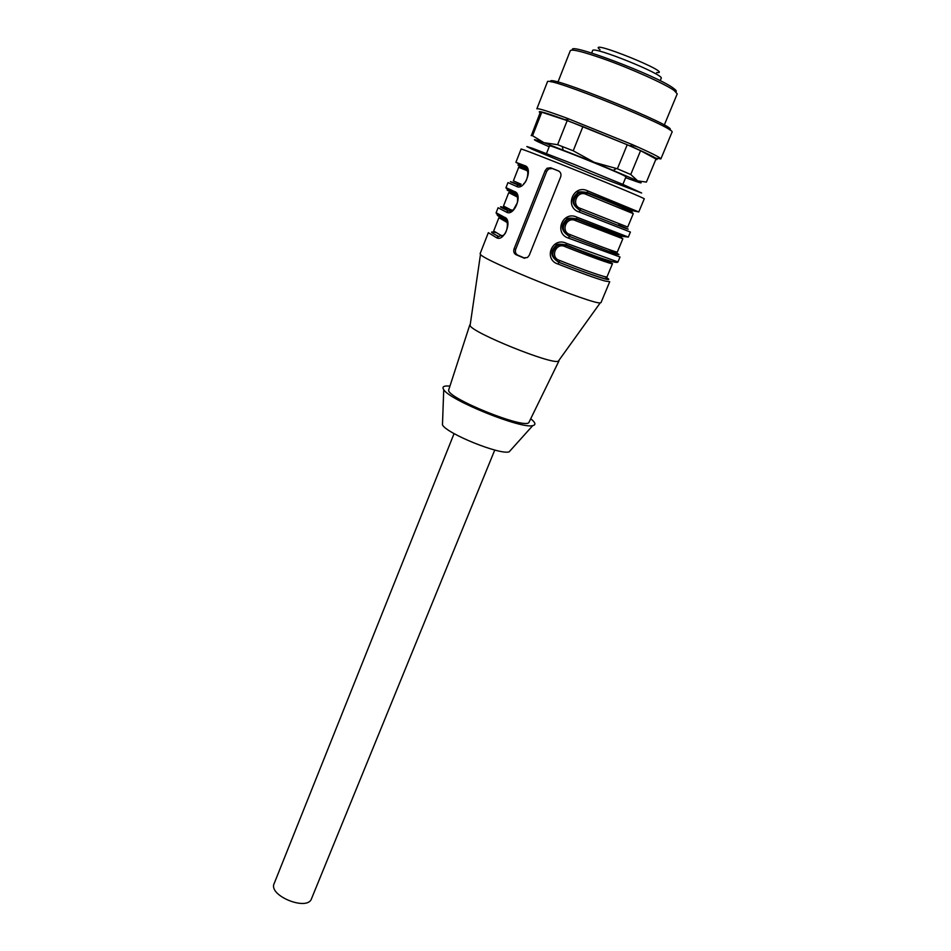 <?xml version="1.0" encoding="UTF-8"?>
<svg xmlns="http://www.w3.org/2000/svg" width="951" height="951" viewBox="0 0 951 951"><rect width="100%" height="100%" fill="white"/><g stroke="black" fill="none" stroke-linecap="round" stroke-linejoin="round"><path stroke-width="1.43" d="M494.758 450.037L311.5 898.731C307.458 911.545 268.146 895.652 274.126 883.634L454.079 433.597M558.938 171.156L552.305 168.517L548.656 168.945L546.706 171.37L515.715 249.269C514.919 251.956 515.597 253.917 517.784 255.153L524.916 258.244M529.243 255.32L560.65 176.91C561.47 174.128 560.698 172.107 558.344 170.859L550.581 167.768L547.051 168.256L545.137 170.704L514.099 248.805C513.267 251.492 513.897 253.441 515.977 254.654L523.549 257.923L527.508 257.495L529.243 255.32M495.744 232.638C489.29 231.034 490.324 232.329 498.835 236.526L500.951 235.373L493.7 230.986L498.906 217.708L507.24 222.558M502.71 235.575L500.951 235.373M504.505 219.027L498.906 217.708L506.372 220.549L506.289 221.821M507.287 222.736L504.22 218.468L504.292 217.173L496.137 212.751C495.875 213.702 498.562 215.604 504.22 218.468C509.7 219.8 507.038 233.566 503.626 234.968M498.835 236.526L496.279 237.548C503.994 242.933 513.207 219.645 504.292 217.173M496.137 212.751L498.098 207.746L506.312 212.061L508.416 210.908C496.707 205.559 497.944 205.38 512.125 210.385C498.847 205.773 497.777 205.987 508.868 211.063L510.984 209.909L503.495 206.034L508.749 192.637L517.439 197.071M512.625 210.1L510.984 209.909M516.25 194.301L515.608 193.956M508.749 192.637L516.452 194.919L516.381 196.239M517.522 197.356L514.325 192.839L514.396 191.508L505.98 187.644C505.777 188.417 508.559 190.141 514.325 192.839C517.166 194.325 518.152 197.665 517.308 202.836L513.647 209.41M506.312 212.061C514.146 217.256 523.442 193.754 514.396 191.508M519.947 185.386L521.112 184.221L513.374 180.868L518.675 167.364L526.557 170.431L526.616 169.064C520.577 167.079 517.926 166.508 518.675 167.364M527.769 171.489L526.557 170.431M526.604 168.541L525.784 168.113M527.829 171.715L524.524 166.984L524.595 165.605L515.906 162.312L524.524 166.984C530.194 168.018 527.543 181.712 523.751 183.638M505.98 187.644L507.953 182.592L516.429 186.348L518.545 185.195C507.073 180.381 507.668 180.428 520.316 185.338C508.654 180.833 508.155 180.821 518.794 185.29M516.429 186.348C524.381 191.341 533.773 167.626 524.595 165.605M608.331 199.294L607.499 201.327M601.389 258.232L600.093 258.541M599.32 258.256L600.093 257.78M565.001 244.74L556.941 245.715C550.843 252.3 551.568 257.852 559.117 262.345L559.545 260.431C549.619 257.614 555.966 241.911 565.132 246.666L566.118 245.12M556.05 245.441L556.929 245.715C560.959 244.252 563.931 244.098 565.881 245.275L612.515 263.605C613.3 265.02 587.468 255.593 565.132 246.666M555.99 245.406C556.442 244.015 559.759 243.836 565.928 244.847L556.097 245.536M555.812 245.715C549.726 251.551 550.688 257.055 558.701 262.226L558.261 264.14C580.419 272.842 596.039 278.477 605.098 281.044L609.722 281.722L601.032 302.561L600.247 302.846C593.365 304.891 484.059 260.717 480.481 254.452L480.1 253.703L488.339 232.674L496.279 237.548M566.475 219.586C560.21 225.446 561.126 231.034 569.221 236.335L568.781 238.237L620.016 256.996L617.948 261.953C617.663 262.583 615.951 262.524 612.824 261.775C603.54 259.243 587.908 253.608 565.928 244.847L566.665 243.432C552.234 236.074 542.771 259.575 558.261 264.14M611.089 233.126L612.456 232.781M613.799 233.268L613.157 233.97M576.128 218.885L567.592 219.622C561.316 226.255 561.993 231.866 569.625 236.478L570.053 234.576C560.091 231.723 566.487 215.877 575.688 220.691L576.686 219.099M566.713 219.312L567.592 219.622C571.527 218.219 574.487 218.088 576.461 219.253C606.358 230.915 621.823 237.417 622.846 238.749L575.688 220.691M621.728 236.704L576.282 218.944L566.772 219.419M576.282 218.944L577.269 217.339C562.778 209.909 553.232 233.637 568.781 238.237M580.645 208.483C570.648 205.606 577.114 189.606 586.339 194.468L587.361 192.827L578.363 193.291C571.884 199.96 572.514 205.654 580.241 210.373L580.645 208.483L627.708 227.063L633.283 213.666C632.51 211.752 617.128 204.857 587.124 192.994C585.127 191.84 582.202 191.947 578.363 193.291L577.495 192.934M577.447 192.91C577.685 191.638 580.942 191.496 587.183 192.506L632.332 211.193L586.957 192.661L577.554 193.041M624.046 208.317L625.176 208.614M577.245 193.219C570.79 199.116 571.658 204.774 579.825 210.207L625.247 228.228M515.906 162.312L521.065 149.141C517.356 146.204 648.986 199.377 644.219 198.902L638.775 211.954L633.901 210.979L587.183 192.506L587.968 191.008C573.429 183.519 563.788 207.449 579.397 212.097L579.825 210.207L624.474 227.907C631.024 230.356 629.003 229.369 618.412 224.959M559.081 360.144L558.296 361.237C551.58 364.78 472.481 332.814 470.079 325.599L470.269 324.255M529.184 421.911L528.994 422.292C526.283 430.221 445.199 397.459 448.717 389.862L448.86 389.446M530.717 418.761C535.508 422.589 536.174 424.871 532.738 425.608C521.398 429.234 449.407 400.145 443.737 389.648C441.87 386.914 443.57 385.702 448.824 386.023L449.942 386.118M510.949 449.859L509.165 451.844C500.036 455.16 446.744 433.632 442.465 424.895L442.56 422.208M565.298 119.564L567.842 120.016M630.846 145.479L632.95 146.894M638.383 147.262L633.521 145.658M572.728 50.118C565.762 41.25 656.642 75.462 673.296 88.134C676.078 90.107 676.934 91.32 675.864 91.783M664.273 125.08L677.231 93.84L674.164 90.488C665.189 83.95 630.442 68.353 603.16 58.736C582.844 51.651 571.896 48.953 570.315 50.641L557.928 82.119M551.128 81.929C540.929 71.301 684.007 129.11 669.302 129.669M540.109 112.777C536.209 109.864 545.541 112.563 568.116 120.86L567.307 118.328C547.954 111.196 537.802 108.022 536.863 108.83L547.396 81.929C545.208 74.963 678.455 128.801 671.977 132.26L660.874 158.924L655.715 158.104M567.307 118.328L632.415 144.623C651.28 152.933 660.767 157.7 660.874 158.924M568.116 120.86L630.061 145.895C652.041 155.584 660.612 160.125 655.786 159.518M531.395 135.482L540.311 112.242L541.785 112.218L532.548 135.72L543.913 142.674L557.607 144.707L567.188 120.611L541.785 112.218M567.188 120.611L582.915 126.59L573.215 150.781L594.304 162.359L617.377 168.779L627.22 144.742L582.915 126.59M627.22 144.742L640.582 150.686L630.751 174.508L637.657 180.856L646.395 182.105L656 158.995L640.582 150.686M557.607 144.707L573.215 150.781M617.377 168.779L630.751 174.508M531.169 135.541L532.548 135.72M549.179 146.775L539.455 142.436C531.407 138.656 532.893 138.739 543.913 142.674L594.304 162.359L637.657 180.856C644.207 184.054 641.509 183.495 629.598 179.145L625.639 177.671M622.525 185.231L626.02 176.755L623.297 175.234C610.304 168.862 547.514 143.874 549.535 145.86L546.159 154.383M599.998 49.702C584.259 37.398 676.137 74.487 656.606 72.549M524.572 258.208L523.549 257.923M517.784 255.153L515.977 254.654M515.715 249.269L514.099 248.805M546.706 171.37L545.137 170.704M552.305 168.517L550.581 167.768M504.636 219.158C498.954 216.471 496.957 215.211 498.633 215.354M504.886 219.348C498.015 216.139 495.816 214.724 498.265 215.116M501.795 236.11L500.749 235.753M514.895 193.647C506.907 190.188 505.789 189.475 511.531 191.484M515.169 193.79C505.991 189.843 504.696 189.035 511.269 191.365M511.056 211.776L509.902 211.36M525.534 168.006C514.955 163.834 515.24 164.059 526.414 168.696M612.515 263.605L607.035 276.777C607.701 278.465 581.834 269.311 559.545 260.431M604.788 276.634C610.245 279.606 610.067 280.295 604.277 278.726C595.445 276.194 580.253 270.69 558.701 262.226L559.117 262.345C590.547 274.946 619.196 284.087 604.408 276.539M611.22 261.989L565.797 245.037M617.948 261.953L566.665 243.432M622.846 238.749L617.33 252.027C618.209 253.204 592.414 243.539 570.053 234.576M608.688 249.435C619.909 254.499 621.918 255.878 614.715 253.584L569.221 236.335L613.954 253.263C620.634 255.296 618.768 253.976 608.331 249.317M579.397 212.097L630.406 232.068L628.314 237.072L577.269 217.339M532.501 149.39L594.423 175.091L641.663 193.029L623.214 184.542L573.358 164.095L532.584 148.32L526.842 146.561L532.501 149.39M586.339 194.468L633.283 213.666M638.775 211.954L587.968 191.008M591.677 53.042L592.639 50.605C592.318 45.493 665.011 74.867 661.195 78.303L660.196 80.728M548.656 168.945L547.027 168.244M510.77 210.326L511.662 210.635M519.828 185.611L521.005 186.039M566.665 219.277C567.01 217.945 570.303 217.791 576.508 218.789L623.309 236.49L628.314 237.072M558.296 361.237L600.247 302.846M470.079 325.599L480.481 254.452M528.994 422.292L558.986 360.881M448.717 389.862L469.818 324.862M509.165 451.844L532.738 425.608M442.465 424.895L443.737 389.648M630.061 145.895L632.415 144.623M563.147 149.949L562.196 146.478M613.431 170.265L616.248 168.589"/></g></svg>
